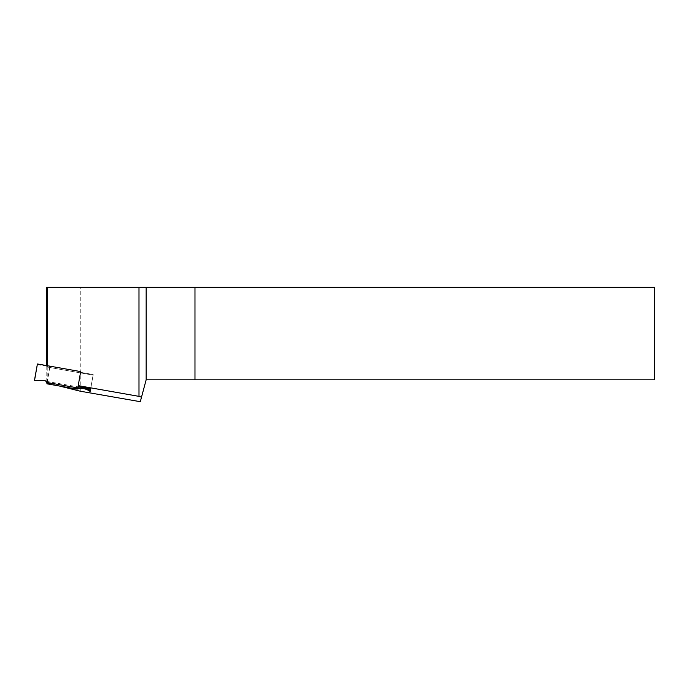 <?xml version="1.0" encoding="UTF-8"?>
<svg xmlns="http://www.w3.org/2000/svg" width="689" height="689" viewBox="0 0 689 689"><rect width="100%" height="100%" fill="white"/><g stroke="black" fill="none" stroke-linecap="round" stroke-linejoin="round"><path stroke-width="0.52" stroke-dasharray="3.44 2.58" d="M37.223 364.559L49.97 366.772L49.737 367.47L92.998 375.109L93.196 374.515L90.552 389.13L47.231 381.491L47.085 381.93M47.627 365.773L47.222 367.022L92.998 375.109L93.196 374.515L80.441 372.301L77.831 387.235L75.506 388.191M77.624 388.536L77.874 387.046M90.741 388.536L93.196 374.515L80.441 372.301L80.673 371.604L77.995 386.331L79.743 376.926M49.97 366.772L47.36 381.706L45.293 380.535M49.737 367.47L47.196 382.05M47.274 382.137L47.36 381.706M90.552 389.13L90.147 391.438M49.203 383.549L47.36 381.654M140.298 401.696L146.154 379.811L194.978 379.811L194.978 287.304L194.978 379.811L654.55 379.811L654.55 287.304L46.774 287.304M80.26 391.206L80.26 287.304M47.041 382.946L59.357 386.004M47.222 367.022L47.231 381.491M46.774 381.62L46.774 365.618M45.147 380.483L44.647 380.302"/><path stroke-width="1.03" d="M78.098 386.348L90.741 388.536L90.423 390.37C86.435 387.916 82.241 386.873 77.831 387.235M46.774 365.618L46.774 287.304L47.636 287.304L47.627 365.773L80.673 371.595L77.814 387.941L47.636 382.61L44.647 380.302L34.45 380.414L44.845 380.38M47.196 382.05L46.886 383.807L77.065 389.13L75.506 388.191L77.624 388.536L77.814 387.941M79.743 376.926L80.673 371.595L37.413 363.973L34.562 380.302M37.413 363.973L34.45 380.414M47.636 382.61L49.203 383.549L47.085 383.213L46.886 383.807M47.085 383.213L47.36 381.654M77.065 389.13C81.405 387.666 85.763 388.441 90.147 391.438L90.423 390.37M47.636 287.304L654.55 287.304L654.55 379.811L194.978 379.811L194.978 287.304L194.978 379.811L146.154 379.811L146.154 287.304M59.357 386.004L80.26 391.206L140.298 401.696L141.495 397.208L138.989 396.364L78.219 385.642M47.085 381.93L47.041 382.946M46.774 382.877L46.774 381.62M138.989 287.304L138.989 396.364M146.154 379.811L141.495 397.208"/></g></svg>
